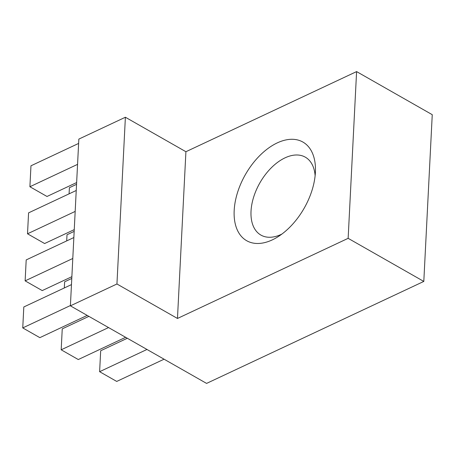 <?xml version="1.0" encoding="UTF-8"?>
<svg xmlns="http://www.w3.org/2000/svg" width="455" height="455" viewBox="0 0 455 455"><rect width="100%" height="100%" fill="white"/><g stroke="black" fill="none" stroke-linecap="round" stroke-linejoin="round"><path stroke-width="0.68" d="M185.913 151.72L125.387 117.242L116.941 283.988L70.394 305.84L206.576 383.406L423.804 281.429L432.25 114.683L356.595 71.594L185.913 151.72L177.467 318.46L116.941 283.988M125.387 117.242L78.84 139.099L70.394 305.84M356.595 71.594L348.143 238.335L177.467 318.46M272.335 239.87A56.773 33.852 119.7 0 1 234.16 210.955A56.773 33.852 119.7 0 1 276.395 143.308A56.773 33.852 119.7 0 1 315.451 170.807A56.773 33.852 119.7 0 1 315.395 172.32A56.773 33.852 119.7 0 1 277.834 236.856A56.773 33.852 119.7 0 1 272.335 239.87M348.143 238.335L423.804 281.429M315.127 175.715A44.84 26.737 -60.3 0 0 305.305 157.163A44.84 26.737 -60.3 0 0 259.873 182.893A44.84 26.737 -60.3 0 0 260.92 235.087A44.84 26.737 -60.3 0 0 281.884 234.075M70.411 305.538L22.75 327.913L23.808 306.977L71.469 284.602M22.75 327.913L39.847 337.65L87.206 315.417M73.852 237.544L26.197 259.919L25.133 280.854L72.794 258.48M25.133 280.854L42.23 290.591L71.873 276.68M76.235 190.486L28.58 212.86L27.516 233.796L75.177 211.421M27.516 233.796L44.618 243.533L74.256 229.621M78.618 143.427L30.963 165.802L29.899 186.738L77.56 164.363M29.899 186.738L47.002 196.475L76.639 182.563M88.873 316.367L62.244 328.868L61.186 349.804L108.54 327.572M61.186 349.804L78.283 359.541L125.643 337.309M64.314 287.958L64.627 281.81L71.782 278.449M66.703 240.9L67.01 234.752L74.165 231.39M69.086 193.841L69.399 187.693L76.548 184.332M127.309 338.258L100.68 350.76L99.617 371.695L146.976 349.463M99.617 371.695L116.719 381.432L164.073 359.2"/></g></svg>
